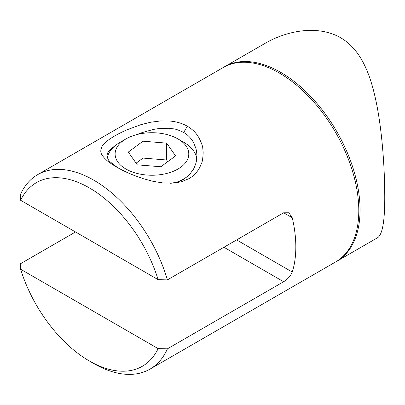 <?xml version="1.0" encoding="UTF-8"?>
<svg xmlns="http://www.w3.org/2000/svg" width="405" height="405" viewBox="0 0 405 405"><rect width="100%" height="100%" fill="white"/><g stroke="black" fill="none" stroke-linecap="round" stroke-linejoin="round"><path stroke-width="0.61" d="M75.512 231.974L20.25 263.883L20.625 269.234L158.132 348.619L167.402 348.837A112.291 64.83 60 0 1 149.971 369.132A112.291 64.83 60 0 1 93.823 363.568L89.378 361.002A106.004 61.201 -120 0 0 158.132 348.619M20.625 269.234A106.004 61.201 -120 0 0 89.378 361.002M20.25 194.937A112.291 64.83 60 0 1 37.68 174.641A112.291 64.83 60 0 1 167.402 279.89L158.132 279.673L20.625 200.288L20.25 194.937M283.642 212.777L288.861 212.752L292.263 217.753L283.642 212.777L167.402 279.89M236.636 239.917L292.263 272.033A112.291 64.83 -120 0 0 292.263 217.753M292.263 272.033C290.694 275.851 287.818 279.08 283.642 281.723L223.93 247.252M167.402 348.837L283.642 281.723M37.68 174.641L223.246 67.503A112.291 64.83 60 0 1 335.537 132.334A112.291 64.83 60 0 1 335.537 261.994L149.971 369.132M187.323 126.223C192.81 129.514 195.387 132.663 196.567 134.202L198.855 137.573C201.538 142.99 202.859 146.666 202.809 148.6L203.168 152.482C202.915 158.421 202.298 162.218 201.326 163.868L199.756 167.386C197.25 172.171 193.686 175.912 189.064 178.61L181.481 181.744L174.904 182.959L163.083 182.954L153.211 181.369L143.335 178.706L133.685 175.238C127.165 172.626 121.454 169.898 116.554 167.057C105.391 160.162 107.062 160.279 105.022 158.709C100.582 153.849 101.169 153.136 100.724 151.075C101.498 147.066 102.364 144.924 103.316 144.646L104.161 143.704C106.682 141.107 110.256 138.49 114.883 135.847C120.219 132.805 124.613 130.825 126.77 129.894L140.869 124.669L150.741 122.214L160.618 120.928L170.257 121.07C176.732 121.692 182.422 123.409 187.323 126.223L183.708 132.481C178.959 130.172 175.471 128.947 173.249 128.815L168.996 128.289L161.347 128.339C154.27 129.043 153.252 129.585 152.574 129.651L142.054 132.607L136.495 134.678M158.132 279.673A106.004 61.201 -120 0 0 89.378 187.905A106.004 61.201 -120 0 0 20.625 200.288M224.517 66.769L265.113 43.33C287.585 30.319 318.031 24.928 340.392 37.599C362.738 50.463 371.699 78.276 377.242 107.295C382.644 136.536 384.659 169.968 384.75 195.443C384.922 220.852 382.472 234.981 377.404 237.826L336.808 261.26A112.291 64.83 -120 0 0 354.021 171.285A112.291 64.83 -120 0 0 280.66 72.333A112.291 64.83 -120 0 0 224.517 66.769A112.291 64.83 -120 0 0 223.884 67.144M336.165 261.625A112.291 64.83 -120 0 0 336.808 261.26M115.121 145.734C109.163 150.068 111.137 148.999 110.459 149.415C111.522 148.169 107.183 152.786 107.345 153.849L107.031 155.697C108.014 161.038 110.114 161.347 110.044 161.762L117.349 167.442M169.933 183.247C175.557 182.731 180.164 181.394 183.759 179.243L189.125 175.076L193.514 169.138C195.352 165.296 196.364 162.233 196.552 159.95L196.86 155.768C196.881 153.404 196.552 150.903 195.868 148.27L193.504 142.439C190.952 138.034 187.687 134.718 183.708 132.481M107.335 157.575A44.914 25.93 180 0 1 120.184 142.246L125.904 138.945A36.83 21.262 0 0 0 125.904 169.017A36.83 21.262 0 0 0 177.987 169.017A36.83 21.262 0 0 0 177.992 138.945A36.83 21.262 0 0 0 125.904 138.945M183.708 142.246L177.992 138.945A36.83 21.262 0 0 0 177.987 138.945L183.708 142.246A44.914 25.93 180 0 1 196.724 158.547M188.786 175.416A44.914 25.93 180 0 1 177.658 181.845M137.26 164.835L160.881 166.749L175.573 155.895L166.632 143.127L143.011 141.208L128.319 152.062L137.26 164.835M166.632 143.127L166.632 159.995L167.791 161.646M143.011 141.208L143.011 158.077L166.632 159.995M136.1 163.185L143.011 158.077M171.442 183.197L170.5 183.237"/></g></svg>
